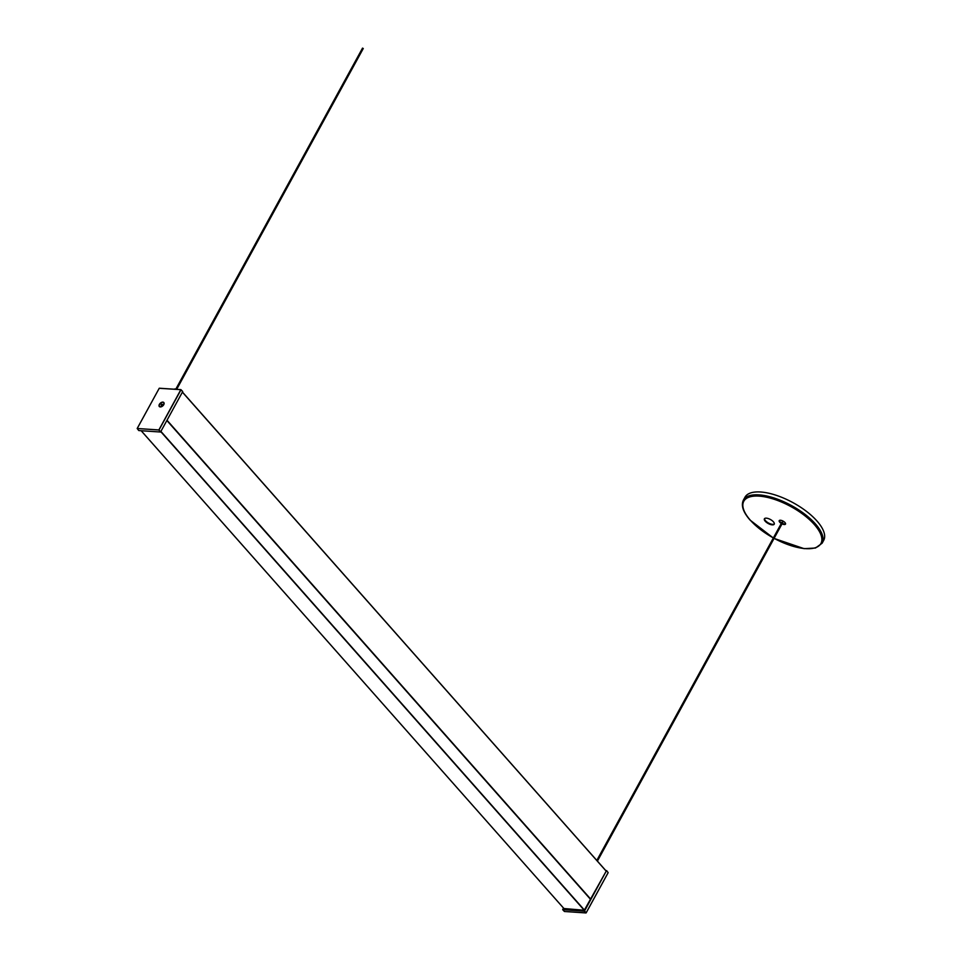 <?xml version="1.0" encoding="UTF-8"?>
<svg xmlns="http://www.w3.org/2000/svg" width="961" height="961" viewBox="0 0 961 961"><rect width="100%" height="100%" fill="white"/><g stroke="black" fill="none" stroke-linecap="round" stroke-linejoin="round"><path stroke-width="1.44" d="M773.389 521.787A5.61 2.294 -151.3 0 0 768.283 518.568A5.61 2.294 -151.3 0 0 764.391 518.82A5.61 2.294 -151.3 0 0 765.232 521.234A5.61 2.294 -151.3 0 0 770.338 524.454A5.61 2.294 -151.3 0 0 774.23 524.201A5.61 2.294 -151.3 0 0 773.389 521.787M774.338 523.925A5.61 2.294 28.7 0 1 770.302 523.829A5.61 2.294 28.7 0 1 765.521 520.718A5.61 2.294 28.7 0 1 764.572 518.58M782.038 523.865A3.592 1.466 -151.3 0 0 785.509 524.117A3.592 1.466 -151.3 0 0 784.969 522.568A3.592 1.466 -151.3 0 0 781.713 520.514A3.592 1.466 -151.3 0 0 779.215 520.67A3.592 1.466 -151.3 0 0 779.755 522.219A3.592 1.466 -151.3 0 0 781.293 523.469M781.581 522.952A3.592 1.466 28.7 0 1 780.032 521.703A3.592 1.466 28.7 0 1 779.419 520.442M743.394 500.116L744.967 497.245A44.879 18.319 28.7 0 1 776.152 495.275A44.879 18.319 28.7 0 1 816.958 520.994A44.879 18.319 28.7 0 1 823.697 540.346L822.123 543.217A44.879 18.319 28.7 0 0 815.384 523.865A44.879 18.319 28.7 0 0 774.578 498.158A44.879 18.319 28.7 0 0 743.394 500.116C740.883 505.51 743.129 512.177 750.109 520.117L773.329 538.004M785.593 523.817A3.592 1.466 28.7 0 1 782.314 523.349M161.941 404.821L161.304 404.1L161.136 405.158L162.241 404.317L161.304 404.1L161.136 405.158L162.241 404.317L161.304 404.1M161.916 402.431A2.751 1.658 -41.5 0 0 159.646 404.233A2.751 1.658 -41.5 0 0 159.502 406.347A2.751 1.658 -41.5 0 0 161.208 406.611A2.751 1.658 -41.5 0 0 163.466 404.821A2.751 1.658 -41.5 0 0 163.622 402.695A2.751 1.658 -41.5 0 0 161.916 402.431M563.891 908.517L584.288 910.259L606.535 870.57L584.54 911.004L586.15 912.794L608.157 872.612L606.607 870.654M564.347 911.412L562.678 909.659L563.482 908.049M562.678 909.659L564.419 911.484L585.982 912.95L584.324 911.136L562.726 909.683M181.004 389.734L182.686 391.607L180.992 389.806L158.985 429.999L137.183 428.498L158.877 429.939L180.848 389.673L159.226 388.292L137.219 428.486M158.877 429.939L160.631 431.885L182.686 391.607M160.631 431.885L158.769 430.011M137.243 428.558L138.816 430.564L160.427 432.018M176.127 389.313A1.586 0.649 -151.3 0 0 174.77 388.977A1.586 0.649 -151.3 0 0 174.482 389.157L174.458 389.205M174.878 388.965L176.331 389.325M773.377 537.944A43.978 17.959 28.7 0 1 750.385 520.237A43.978 17.959 28.7 0 1 759.13 496.128A43.978 17.959 28.7 0 1 814.339 524.538A43.978 17.959 28.7 0 1 815.505 547.674A43.978 17.959 28.7 0 1 774.11 538.34M167.01 420.245L590.498 898.895M182.386 392.148L605.886 870.798M182.422 392.088L605.923 870.738L182.434 392.064M141.195 430.732L564.407 909.07M160.775 431.633L584.264 910.283M160.895 431.405L584.396 910.055M166.866 420.51L590.354 899.16M166.914 420.425L590.402 899.076L166.914 420.425M606.583 870.726L608.169 872.648L586.138 912.842L564.455 911.496M159.37 404.377A3.015 1.826 138.5 0 1 163.802 402.515A3.015 1.826 138.5 0 1 161.508 406.695A3.015 1.826 138.5 0 1 159.37 404.377M159.322 388.22L180.872 389.649M159.502 404.425A2.883 1.742 -41.5 0 0 160.727 406.851A2.883 1.742 -41.5 0 0 163.971 403.98A2.883 1.742 -41.5 0 0 162.517 402.263A2.883 1.742 -41.5 0 0 159.502 404.425M182.686 391.487L180.908 389.637L159.226 388.292M159.202 388.34L137.183 428.498L138.768 430.54M774.073 538.412L804.093 548.659L815.457 548.034L822.123 543.217M141.159 430.732L564.371 909.058M586.174 912.842L608.169 872.648L606.595 870.594M160.727 406.851L163.971 403.98M781.99 522.183L596.817 860.419M782.735 522.592L597.418 861.092M362.537 48.098L175.851 389.085M363.27 48.506L176.668 389.349"/></g></svg>
